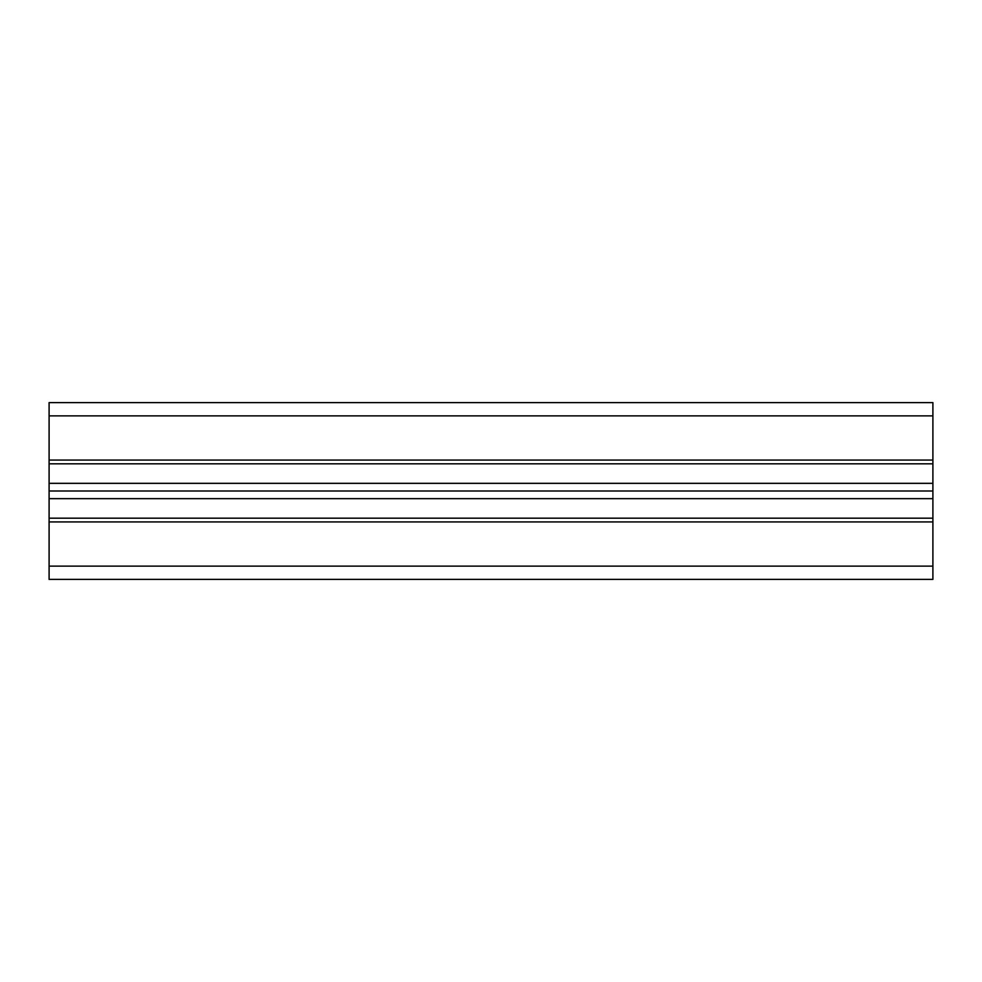 <?xml version="1.0" encoding="UTF-8"?>
<svg xmlns="http://www.w3.org/2000/svg" width="982" height="982" viewBox="0 0 982 982"><rect width="100%" height="100%" fill="white"/><g stroke="black" fill="none" stroke-linecap="round" stroke-linejoin="round"><path stroke-width="1.47" d="M932.9 402.62L932.9 579.38L49.1 579.38L49.1 402.62L932.9 402.62M932.9 460.067L49.1 460.067M932.9 463.823L49.1 463.823M932.9 483.34L49.1 483.34M932.9 491L49.1 491M932.9 498.66L49.1 498.66M932.9 518.177L49.1 518.177M932.9 521.933L49.1 521.933M932.9 415.877L49.1 415.877M932.9 566.123L49.1 566.123"/></g></svg>
